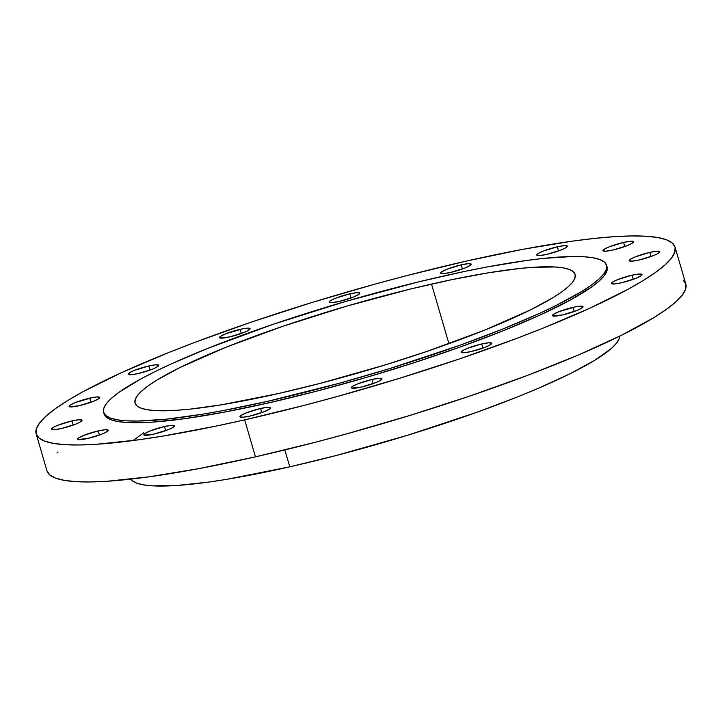 <?xml version="1.0" encoding="UTF-8"?>
<svg xmlns="http://www.w3.org/2000/svg" width="722" height="722" viewBox="0 0 722 722"><rect width="100%" height="100%" fill="white"/><g stroke="black" fill="none" stroke-linecap="round" stroke-linejoin="round"><path stroke-width="1.08" d="M240.101 329.349A15.929 2.337 163.7 0 1 250.083 328.672A15.929 2.337 163.7 0 1 229.479 336.948L219.903 337.968L219.497 337.607L220.436 336.398L225.805 333.745L242.8 328.781L247.177 328.176L250.083 328.681L247.836 330.694L243.774 332.553L229.479 336.948A15.929 2.337 163.7 0 1 219.497 337.616A15.929 2.337 163.7 0 1 240.101 329.349L241.31 333.492L240.101 329.349M349.818 293.836A15.929 2.337 163.7 0 1 359.8 293.168A15.929 2.337 163.7 0 1 339.196 301.444L332.111 302.608L329.205 302.103L330.144 300.893L335.513 298.231L349.818 293.836L356.894 292.672L359.8 293.177L358.861 294.386L353.491 297.049L339.196 301.444A15.929 2.337 163.7 0 1 329.214 302.112A15.929 2.337 163.7 0 1 349.818 293.836L351.027 297.978L349.818 293.836M461.214 264.848A15.929 2.337 163.7 0 1 471.195 264.18A15.929 2.337 163.7 0 1 450.591 272.447L443.516 273.62L440.61 273.115L441.548 271.905L446.918 269.243L461.214 264.848L468.298 263.683L471.204 264.189L470.266 265.398L464.896 268.052L450.591 272.447A15.929 2.337 163.7 0 1 440.619 273.124A15.929 2.337 163.7 0 1 461.214 264.848L462.432 268.99L461.214 264.848M557.348 246.789A15.929 2.337 163.7 0 1 567.33 246.121A15.929 2.337 163.7 0 1 546.725 254.397L539.65 255.561L536.744 255.056L538.991 253.043L543.052 251.184L557.348 246.789L564.433 245.624L567.33 246.13L565.082 248.142L561.021 250.002L546.725 254.397A15.929 2.337 163.7 0 1 536.744 255.065A15.929 2.337 163.7 0 1 557.348 246.789L558.557 250.931L557.348 246.789M623.573 242.412A15.929 2.337 163.7 0 1 633.555 241.744A15.929 2.337 163.7 0 1 612.951 250.02L605.875 251.184L602.969 250.678L605.216 248.666L609.278 246.807L623.573 242.412L630.649 241.247L633.555 241.753L631.308 243.765L627.247 245.624L612.951 250.02A15.929 2.337 163.7 0 1 602.969 250.687A15.929 2.337 163.7 0 1 623.573 242.412L624.783 246.554L623.573 242.412M649.809 252.384A15.929 2.337 163.7 0 1 659.791 251.716A15.929 2.337 163.7 0 1 639.187 259.983L632.111 261.156L629.205 260.651L631.452 258.638L635.513 256.779L649.809 252.384L656.885 251.22L659.791 251.725L657.543 253.738L653.482 255.588L639.187 259.983A15.929 2.337 163.7 0 1 629.205 260.66A15.929 2.337 163.7 0 1 649.809 252.384L651.018 256.527L649.809 252.384M632.057 275.181A15.929 2.337 163.7 0 1 642.038 274.513A15.929 2.337 163.7 0 1 621.443 282.789L614.359 283.954L611.453 283.448L612.391 282.239L617.761 279.576L632.057 275.181L639.141 274.017L642.048 274.522L641.109 275.732L635.739 278.394L621.443 282.789A15.929 2.337 163.7 0 1 611.462 283.457A15.929 2.337 163.7 0 1 632.057 275.181L633.275 279.324L632.057 275.181M573.033 307.346A15.929 2.337 163.7 0 1 583.015 306.67A15.929 2.337 163.7 0 1 562.411 314.945L552.835 315.965L552.429 315.604L553.368 314.395L558.738 311.742L575.732 306.778L580.109 306.173L583.015 306.688L580.768 308.691L576.707 310.55L562.411 314.945A15.929 2.337 163.7 0 1 552.429 315.613A15.929 2.337 163.7 0 1 573.033 307.346L574.243 311.489L573.033 307.346M481.709 343.961A15.929 2.337 163.7 0 1 491.691 343.293A15.929 2.337 163.7 0 1 471.087 351.569L464.011 352.733L461.105 352.228L463.353 350.215L467.414 348.356L481.709 343.961L488.794 342.797L491.691 343.302L489.444 345.315L485.383 347.174L471.087 351.569A15.929 2.337 163.7 0 1 461.105 352.237A15.929 2.337 163.7 0 1 481.709 343.961L482.919 348.103L481.709 343.961M371.992 379.474A15.929 2.337 163.7 0 1 381.974 378.806A15.929 2.337 163.7 0 1 361.37 387.073L351.794 388.093L351.388 387.732L352.327 386.532L357.697 383.869L371.992 379.474L379.077 378.31L381.983 378.815L379.727 380.828L375.666 382.678L361.37 387.073A15.929 2.337 163.7 0 1 351.388 387.75A15.929 2.337 163.7 0 1 371.992 379.474L373.211 383.617L371.992 379.474M260.588 408.462A15.929 2.337 163.7 0 1 270.57 407.795A15.929 2.337 163.7 0 1 249.974 416.071L242.89 417.235L239.984 416.729L240.922 415.52L246.292 412.858L260.588 408.462L267.672 407.298L270.579 407.804L269.64 409.013L264.27 411.666L249.974 416.071A15.929 2.337 163.7 0 1 239.993 416.738A15.929 2.337 163.7 0 1 260.588 408.462L261.806 412.605L260.588 408.462M164.463 426.522A15.929 2.337 163.7 0 1 174.444 425.854A15.929 2.337 163.7 0 1 153.84 434.121L144.265 435.14L143.858 434.779L144.797 433.579L150.167 430.917L164.463 426.522L171.538 425.357L174.444 425.863L172.197 427.875L168.136 429.725L153.84 434.121A15.929 2.337 163.7 0 1 143.858 434.797A15.929 2.337 163.7 0 1 164.463 426.522L165.672 430.664L164.463 426.522M98.237 430.899A15.929 2.337 163.7 0 1 108.219 430.231A15.929 2.337 163.7 0 1 87.615 438.498L78.039 439.517L77.633 439.156L78.572 437.956L83.942 435.294L98.237 430.899L105.313 429.734L108.219 430.24L105.972 432.252L101.91 434.102L87.615 438.498A15.929 2.337 163.7 0 1 77.633 439.175A15.929 2.337 163.7 0 1 98.237 430.899L99.446 435.041L98.237 430.899M72.001 420.926A15.929 2.337 163.7 0 1 81.983 420.258A15.929 2.337 163.7 0 1 61.379 428.534L54.294 429.698L51.397 429.193L53.645 427.18L57.706 425.321L72.001 420.926L79.077 419.762L81.983 420.267L79.736 422.28L75.675 424.13L61.379 428.534A15.929 2.337 163.7 0 1 51.397 429.202A15.929 2.337 163.7 0 1 72.001 420.926L73.211 425.068L72.001 420.926M148.777 365.964A15.929 2.337 163.7 0 1 158.759 365.296A15.929 2.337 163.7 0 1 138.155 373.572L131.07 374.736L128.173 374.231L130.42 372.218L134.482 370.359L148.777 365.964L155.853 364.8L158.759 365.305L156.512 367.317L152.45 369.177L138.155 373.572A15.929 2.337 163.7 0 1 128.173 374.24A15.929 2.337 163.7 0 1 148.777 365.964L149.986 370.106L148.777 365.964M89.745 398.129A15.929 2.337 163.7 0 1 99.726 397.452A15.929 2.337 163.7 0 1 79.122 405.728L69.547 406.748L69.141 406.387L70.079 405.177L75.449 402.524L92.443 397.56L96.829 396.956L99.735 397.47L98.797 398.67L93.427 401.333L79.122 405.728A15.929 2.337 163.7 0 1 69.15 406.396A15.929 2.337 163.7 0 1 89.745 398.129L90.963 402.271L89.745 398.129M289.793 466.827L284.847 449.932L289.793 466.827A254.92 37.445 -16.3 0 0 619.657 336.172L619.223 338.519L616.606 343.067L611.669 348.221L595.009 360.143L569.893 373.834L537.267 388.752L518.531 396.504L477.089 412.199L408.092 435.104L336.235 455.501L289.793 466.827A254.92 37.445 -16.3 0 1 130.826 479.119L132.144 480.599L136.575 483.09L143.308 484.841L152.27 485.834L176.502 485.509L208.36 482.125L226.771 479.327L289.793 466.827M244.659 419.87A332.815 48.888 163.7 0 1 36.163 433.868A332.815 48.888 163.7 0 1 466.529 261.048L405.89 275.831L374.7 284.197L312.075 302.464L251.112 322.192L194.173 342.625L167.892 352.859L121.007 372.868L83.129 391.64L68.039 400.322L55.729 408.435L46.298 415.89L39.845 422.623L36.434 428.561L36.1 433.651L38.844 437.848L44.629 441.097L53.419 443.38L65.115 444.68L79.61 444.969L96.757 444.256L138.353 439.833L162.387 436.178L215.806 426.151L244.659 419.87L305.289 405.078L336.488 396.712L399.113 378.445L460.076 358.717L517.015 338.284L543.296 328.05L590.181 308.041L628.059 289.278L643.14 280.587L655.459 272.474L664.89 265.019L671.343 258.296L674.754 252.348L675.088 247.267L672.344 243.07L666.559 239.812L657.769 237.529L646.073 236.238L631.579 235.95L614.431 236.663L594.784 238.377L572.835 241.076L522.899 249.307L466.529 261.048A332.815 48.888 163.7 0 1 675.025 247.05A332.815 48.888 163.7 0 1 244.659 419.87L255.471 456.845L244.659 419.87M36.163 433.868L46.975 470.843A332.815 48.888 -16.3 0 0 255.471 456.845A332.815 48.888 -16.3 0 0 685.837 284.026L675.025 247.05M431.512 284.071A229.253 33.681 163.7 0 1 575.136 274.432A229.253 33.681 163.7 0 1 278.692 393.481L222.015 404.717L190.337 409.094L176.809 410.276L155.013 410.565L146.954 409.672L140.898 408.101L136.909 405.863L135.023 402.975L135.258 399.465L137.604 395.376L142.054 390.737L148.542 385.602L157.026 380.016L179.625 367.706L225.805 347.318L283.132 326.2L346.65 306.155L410.899 288.926L451.394 279.748L488.189 272.835L519.867 268.458L533.396 267.275L555.191 266.987L563.25 267.88L569.306 269.45L573.295 271.698L575.181 274.577L574.947 278.087L572.6 282.176L568.151 286.815L561.662 291.95L553.178 297.536L530.58 309.846L484.399 330.234L427.072 351.352L385.079 364.944L320.451 383.292L278.692 393.481A229.253 33.681 163.7 0 1 135.068 403.12A229.253 33.681 163.7 0 1 431.512 284.071L448.949 343.69L431.512 284.071M267.772 401.288A262.005 38.492 163.7 0 1 103.634 412.307A262.005 38.492 163.7 0 1 442.433 276.264A262.005 38.492 163.7 0 1 606.57 265.245A262.005 38.492 163.7 0 1 267.772 401.288L268.259 402.975L267.772 401.288L340.062 383.066L389.366 368.68L460.275 345.143L502.864 329.006L539.776 313.258L555.651 305.713L581.472 291.643L591.165 285.262L598.592 279.387L603.673 274.089L606.354 269.414L606.615 265.407L604.458 262.113L599.901 259.55L592.988 257.745L583.782 256.734L572.365 256.5L543.404 258.413L526.121 260.543L486.808 267.023L465.148 271.319L418.877 281.806L345.45 301.498L272.853 324.404L207.34 348.546L170.428 364.294L154.553 371.839L140.609 379.068L119.04 392.29L111.612 398.165L106.531 403.463L103.851 408.138L103.589 412.145L105.746 415.439L110.304 418.002L117.217 419.807L126.422 420.818L137.839 421.052L166.8 419.139L203.008 414.13L223.396 410.529L267.772 401.288M103.634 412.307L104.121 413.995A262.005 38.492 -16.3 0 0 268.259 402.975A262.005 38.492 -16.3 0 0 607.067 266.923L606.57 265.245M607.112 267.095L606.85 271.102L604.161 275.777L599.079 281.075L591.661 286.941L570.082 300.162L540.273 314.936L503.36 330.694L460.762 346.822L414.13 362.706L365.251 377.732L315.992 391.333L268.259 402.975L223.883 412.208L184.57 418.697L151.828 422.171L126.919 422.505L117.713 421.486L110.791 419.681L106.233 417.126L104.076 413.823M46.912 470.627L49.656 474.814L55.441 478.072L64.231 480.356L75.927 481.655L90.421 481.944L107.569 481.231L149.165 476.809L199.101 468.578L255.471 456.845L316.11 442.054L347.3 433.687L409.925 415.421L470.888 395.692L527.827 375.26L578.575 354.917L621.155 335.432L653.961 317.563L666.271 309.449L675.702 301.995L682.155 295.262L685.566 289.323L685.9 284.233L683.156 280.046M58.067 452.026L57.11 452.865M133.065 440.546L143.741 432.776"/></g></svg>
